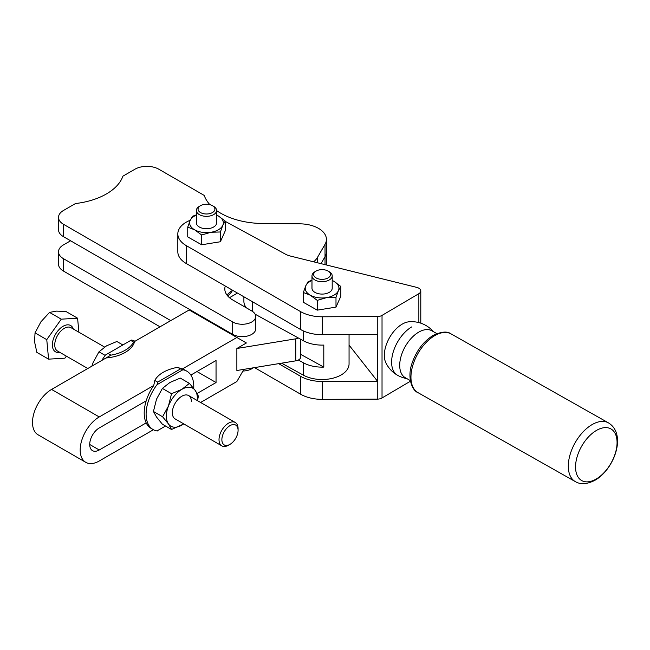 <?xml version="1.0" encoding="UTF-8"?>
<svg xmlns="http://www.w3.org/2000/svg" width="650" height="650" viewBox="0 0 650 650"><rect width="100%" height="100%" fill="white"/><g stroke="black" fill="none" stroke-linecap="round" stroke-linejoin="round"><path stroke-width="0.97" d="M232.399 290.501A26.967 15.568 180 0 1 227.614 295.864M160.014 326.804L63.448 271.05A16.859 9.734 180 0 1 58.516 264.168L58.516 251.786A16.859 9.734 180 0 1 63.448 244.904L70.606 240.776M170.739 320.613L63.448 258.668A16.859 9.734 180 0 1 58.516 251.786M253.151 367.843A13.488 7.784 180 0 1 251.769 368.769A13.488 7.784 180 0 1 242.913 371.036M216.596 210.568A60.686 35.035 0 0 0 224.924 215.426A60.686 35.035 0 0 0 262.779 223.502L299.853 223.828A26.967 15.568 180 0 1 321.457 230.393A26.967 15.568 180 0 1 326.422 239.395A26.967 15.568 180 0 1 325.024 244.335L317.623 257.156A33.711 19.468 180 0 1 313.674 261.82M225.282 286.033A26.967 15.568 0 0 0 224.803 288.941A26.967 15.568 0 0 0 226.102 293.719A26.967 15.568 0 0 0 232.7 299.951L251.769 310.96A13.488 7.784 180 0 1 255.718 316.469L255.718 328.859A13.488 7.784 180 0 1 251.769 334.36A13.488 7.784 180 0 1 232.7 334.36L63.448 236.649A16.859 9.734 180 0 1 58.516 229.767L58.516 217.376A16.859 9.734 180 0 1 63.448 210.494L75.489 203.548A60.686 35.035 0 0 0 106.356 193.976A60.686 35.035 0 0 0 122.923 176.158L134.964 169.203A16.859 9.734 180 0 1 146.884 166.359A16.859 9.734 180 0 1 158.803 169.203L204.214 195.423A60.686 35.035 0 0 0 209.877 204.669M255.718 316.469A13.488 7.784 180 0 1 251.769 321.977A13.488 7.784 180 0 1 232.7 321.977L63.448 224.258A16.859 9.734 180 0 1 58.516 217.376M232.7 290.322A26.967 15.568 0 0 0 227.029 295.141M326.422 264.981L326.422 251.786A26.967 15.568 180 0 1 325.024 256.726L321.027 263.648L325.024 256.734A26.967 15.568 180 0 0 326.422 251.786L326.422 239.395M575.551 466.976A29.664 16.949 119.5 0 0 596.31 478.961A29.664 16.949 119.5 0 0 617.069 442.504A29.664 16.949 119.5 0 0 596.31 430.519A29.664 16.949 119.5 0 0 575.551 466.976M436.881 333.613L431.852 330.769A26.967 15.405 119.5 0 0 411.312 338.203A26.967 15.405 119.5 0 0 399.709 365.373A26.967 15.405 119.5 0 0 405.308 377.723L410.329 380.567M328.112 277.891A8.426 4.867 180 0 1 316.192 277.964A8.426 4.867 180 0 1 316.071 271.082A8.426 4.867 180 0 1 316.127 271.05A8.426 4.867 180 0 1 328.047 271.05A8.426 4.867 180 0 1 328.112 277.891M328.047 271.05L329.241 271.733A10.116 5.842 180 0 1 332.199 275.868A10.116 5.842 180 0 1 329.314 279.947A10.116 5.842 180 0 1 318.264 281.271A10.116 5.842 180 0 1 311.976 275.868A10.116 5.842 180 0 1 314.86 271.781A10.116 5.842 180 0 1 314.933 271.733A10.116 5.842 180 0 1 315.014 271.692M311.976 275.868L311.976 288.251A10.116 5.842 0 0 0 318.264 293.654A10.116 5.842 0 0 0 329.314 292.338A10.116 5.842 0 0 0 332.199 288.251L332.199 275.868M410.451 381.209L382.029 397.963A6.744 3.892 180 0 1 379.957 398.799A6.744 3.892 180 0 1 377.26 399.132L322.303 399.36A30.339 17.517 180 0 1 310.578 398.044A30.339 17.517 180 0 1 300.633 394.225L254.532 367.608M225.225 221.382A28.657 16.543 180 0 1 226.184 221.877L285.431 254.166A16.859 9.734 0 0 0 287.747 255.231A16.859 9.734 0 0 0 290.347 256.035L416.707 287.373A6.744 3.892 180 0 1 420.656 290.201A6.744 3.892 180 0 1 420.786 290.948A6.744 3.892 180 0 1 418.86 293.678L382.029 315.388A6.744 3.892 180 0 1 379.957 316.217A6.744 3.892 180 0 1 377.26 316.558L322.303 316.777A30.339 17.517 180 0 1 310.578 315.469A30.339 17.517 180 0 1 300.633 311.651L186.217 245.586A28.657 16.543 180 0 1 177.824 233.894A28.657 16.543 180 0 1 185.941 222.357A28.657 16.543 180 0 1 190.247 220.261M349.058 345.101L377.504 381.241L377.504 334.441A6.744 3.892 180 0 1 377.26 334.449L322.303 334.669A30.339 17.517 180 0 1 310.578 333.361A30.339 17.517 180 0 1 300.633 329.542L186.217 263.486A28.657 16.543 180 0 1 177.824 251.786L177.824 233.894M377.504 381.241A6.744 3.892 180 0 1 377.26 381.241L322.303 381.461A30.339 17.517 180 0 1 310.578 380.152A30.339 17.517 180 0 1 300.633 376.334L278.663 363.651M212.501 212.526A8.426 4.867 180 0 1 200.582 212.599A8.426 4.867 180 0 1 200.46 205.717A8.426 4.867 180 0 1 200.517 205.676A8.426 4.867 180 0 1 212.436 205.676A8.426 4.867 180 0 1 212.501 212.526M212.436 205.676L213.631 206.367A10.116 5.842 180 0 1 216.596 210.494A10.116 5.842 180 0 1 213.704 214.581A10.116 5.842 180 0 1 202.662 215.898A10.116 5.842 180 0 1 196.365 210.494A10.116 5.842 180 0 1 199.257 206.407A10.116 5.842 180 0 1 199.331 206.367A10.116 5.842 180 0 1 199.404 206.326M196.365 210.494L196.365 222.885A10.116 5.842 0 0 0 202.662 228.288A10.116 5.842 0 0 0 213.704 226.964A10.116 5.842 0 0 0 216.596 222.885L216.596 210.494M196.365 215.093A16.859 9.734 0 0 0 194.439 216.068A16.859 9.734 0 0 0 190.157 220.464L192.571 216.247L196.365 214.866M222.804 225.306L220.382 231.977L211.014 232.253A16.859 9.734 0 0 0 218.522 229.694A16.859 9.734 0 0 0 222.804 225.306A16.859 9.734 0 0 0 218.278 215.93L225.225 221.089L222.804 225.306M311.976 280.467A16.859 9.734 0 0 0 310.05 281.442A16.859 9.734 0 0 0 305.76 285.829L308.181 281.621L311.976 280.231M338.414 290.672L335.993 297.342L326.617 297.627A16.859 9.734 0 0 0 334.132 295.059A16.859 9.734 0 0 0 338.414 290.672A16.859 9.734 0 0 0 333.881 281.296L340.836 286.463L338.414 290.672M332.199 280.426L333.881 281.296A16.859 9.734 0 0 0 332.199 280.467M317.249 300.365L310.294 295.206A16.859 9.734 0 0 0 326.617 297.627L317.249 300.365L317.249 310.148L303.339 302.283L303.339 292.5L305.76 285.829A16.859 9.734 0 0 0 310.294 295.206L303.339 292.5M317.249 310.148L335.993 307.125L340.836 296.238L340.836 286.463M335.993 307.125L335.993 297.342M216.596 215.053L218.278 215.93A16.859 9.734 0 0 0 216.596 215.093M201.638 234.991L194.683 229.832A16.859 9.734 0 0 0 211.014 232.253L201.638 234.991L201.638 244.774L187.736 236.917L187.736 227.134L190.157 220.464A16.859 9.734 0 0 0 194.683 229.832L187.736 227.134M201.638 244.774L220.382 241.751L225.225 230.872L225.225 221.089M220.382 241.751L220.382 231.977M411.661 326.934A28.657 16.372 -60.5 0 0 393.12 352.365A28.657 16.372 -60.5 0 0 397.556 375.277A28.657 28.657 0 0 1 385.808 362.684A25.285 14.446 -60.5 0 1 389.456 337.773A25.285 14.446 -60.5 0 1 408.923 321.807A28.657 28.657 0 0 1 433.363 331.622M281.596 363.171L303.477 375.213A26.967 15.568 0 0 0 341.608 374.692A26.967 15.568 0 0 0 349.058 363.951L349.058 334.563M243.888 296.774L243.888 301.332A26.967 15.568 0 0 0 246.35 307.832M255.133 314.194L303.477 340.811A26.967 15.568 0 0 0 323.798 345.077L323.798 367.104L300.649 354.356M323.798 367.104A26.967 15.568 180 0 1 303.477 362.83L298.374 360.019M153.4 429.723L99.247 460.996A26.967 15.568 -60 0 1 85.767 462.329A26.967 15.568 -60 0 1 80.186 449.987A26.967 15.568 -60 0 1 99.247 416.951L153.733 385.491L154.806 380.461L157.666 382.119L157.844 383.118L157.007 384.694A33.711 19.459 120 0 0 146.112 414.115A33.711 19.459 120 0 0 153.091 429.552A33.711 19.459 120 0 0 157.007 430.942L157.844 430.918M101.904 360.36A33.711 19.459 -60 0 1 105.511 354.973L108.079 353.494L110.939 355.144L51.569 389.431A26.967 15.568 120 0 0 32.5 422.468A26.967 15.568 120 0 0 38.082 434.809L85.767 462.329M146.193 400.855L99.247 427.96A13.488 7.784 120 0 0 89.716 444.478A13.488 7.784 120 0 0 92.511 450.653A13.488 7.784 120 0 0 99.247 449.987L146.193 422.874M193.724 388.448A33.711 19.459 120 0 0 193.781 386.588A33.711 19.459 120 0 0 186.794 371.15A33.711 19.459 120 0 0 182.877 369.761L177.45 367.388L182.341 368.973L236.868 337.48L246.399 342.981L236.868 348.489L236.868 370.508L295.75 360.848A6.744 3.892 0 0 0 300.438 358.085A6.744 3.892 0 0 0 300.649 357.102L300.649 339.251M298.374 338A6.744 3.892 180 0 1 295.75 338.829L236.868 348.489M198.721 315.461L199.347 315.104M229.474 297.7L237.477 293.077M197.129 393.461L216.044 382.541L196.974 371.532M216.044 382.541L216.044 360.514L190.856 375.066M236.868 337.48L189.183 309.961L133.583 342.071L130.723 340.421L131.381 340.039A33.711 19.459 -60 0 1 134.989 341.258M243.888 369.363L236.868 381.526L200.59 402.472M122.468 344.727L116.854 341.486L106.527 345.857L98.962 351.821L105.186 355.412M98.962 351.821L93.112 362.546L91.877 366.153M110.939 355.144A33.711 19.468 0 0 0 133.583 342.071M134.656 341.445A33.711 19.468 180 0 1 106.056 357.963M153.091 429.552L151.182 428.448A33.711 19.459 -60 0 1 144.202 413.018A33.711 19.459 -60 0 1 153.733 385.491M197.243 400.538A21.913 12.651 120 0 0 197.356 398.287A21.913 12.651 120 0 0 195.284 390.536A21.913 12.651 120 0 0 181.862 389.342L189.426 383.378L180.269 378.089L169.942 382.46L162.386 388.424L156.528 399.157L153.441 411.483L156.528 417.048L162.386 424.206L171.535 429.488L168.447 423.922L162.589 416.764L168.447 406.031A21.913 12.651 120 0 0 166.376 416.179A21.913 12.651 120 0 0 168.447 423.922A21.913 12.651 120 0 0 181.862 425.124A21.913 12.651 120 0 0 183.755 423.898M191.401 401.724A13.488 7.784 120 0 0 188.606 395.549A13.488 7.784 120 0 0 178.214 399.165A13.488 7.784 120 0 0 172.331 412.734A13.488 7.784 120 0 0 175.126 418.909L221.804 445.851A13.488 7.784 120 0 0 228.54 445.185L229.978 444.356A11.464 6.614 120 0 0 237.372 434.558A11.464 6.614 120 0 0 238.079 430.316A11.464 6.614 120 0 0 231.668 424.872A11.464 6.614 120 0 0 222.584 435.443A11.464 6.614 120 0 0 229.978 444.356M189.426 383.378L195.284 390.536L198.372 396.102L197.551 400.717M168.447 406.031L171.535 393.705L181.862 389.342A21.913 12.651 120 0 0 168.447 406.031M183.804 423.922L171.535 429.488M153.441 411.483L162.589 416.764M162.386 388.424L171.535 393.705M154.806 380.461A33.711 19.468 180 0 1 177.45 367.388M182.341 368.973A33.711 19.459 -60 0 1 184.893 370.053L186.794 371.15M238.079 430.316L238.079 428.667A13.488 7.784 120 0 0 235.284 422.492A13.488 7.784 120 0 0 219.846 434.696A13.488 7.784 120 0 0 221.804 445.851M34.564 341.827L35.035 332.881L40.901 321.848L49.53 312.406L61.263 319.174L46.759 339.649L48.587 359.149L36.855 352.381L34.564 341.827M46.759 339.649L35.035 332.881M48.587 359.149L64.911 358.174L66.357 356.135M78.902 332.231L77.586 318.199L65.853 311.431L56.314 311.123L49.53 312.406M77.586 318.199L61.263 319.174M63.448 271.05L63.448 258.668M317.623 262.803L317.623 257.156M63.448 236.649L63.448 224.258M232.7 334.36L232.7 321.977M325.024 256.726L325.024 244.335M591.89 424.718A33.711 19.256 119.5 0 0 568.303 466.148A33.711 19.256 119.5 0 0 575.299 481.593C580.661 484.802 587.332 484.299 595.319 480.074C614.274 469.073 627.055 434.298 608.489 422.898A33.711 19.256 119.5 0 0 591.89 424.718M417.95 392.616C411.889 390.569 406.9 376.927 412.189 362.83C416.479 350.699 423.361 341.624 432.835 335.595C441.188 331.573 447.289 331.012 451.141 333.929A33.711 19.256 119.5 0 0 434.541 335.749A33.711 19.256 119.5 0 0 410.954 377.179A33.711 19.256 119.5 0 0 417.95 392.616L575.299 481.593M382.029 397.963L382.029 315.388M186.217 263.486L186.217 245.586M322.303 334.669L322.303 316.777M322.303 399.36L322.303 381.461M300.633 394.225L300.633 376.334M377.26 399.132L377.26 381.241M300.633 329.542L300.633 311.651M377.26 334.449L377.26 316.558M418.86 322.595L418.86 293.678M252.241 311.252L252.241 301.6M303.477 340.811L303.477 330.988M303.477 375.213L303.477 362.83M99.247 416.951L51.569 389.431M99.247 449.987L89.716 444.478M325.024 264.631L325.024 256.734M295.75 360.848L295.75 338.829M108.079 353.494L130.723 340.421M180.31 369.037L157.666 382.119M165.531 426.026L157.007 430.942M157.007 384.694L182.877 369.761M104.593 347.059L71.021 327.681A13.488 7.784 120 0 0 68.177 327.064A13.488 7.784 120 0 0 55.575 339.885A13.488 7.784 120 0 0 57.533 351.041L87.799 368.509M73.304 328.998A15.169 8.759 120 0 0 67.47 324.838A15.169 8.759 120 0 0 53.3 339.259A15.169 8.759 120 0 0 58.695 352.511A15.169 8.759 120 0 0 59.816 352.357M397.556 375.277A28.657 28.657 0 0 0 406.819 378.576M200.517 205.676L199.331 206.367M420.786 323.172L420.786 290.948M316.127 271.05L314.933 271.733M451.141 333.929L608.489 422.898M145.015 401.537L145.844 402.017M188.606 395.549L235.284 422.492"/></g></svg>
